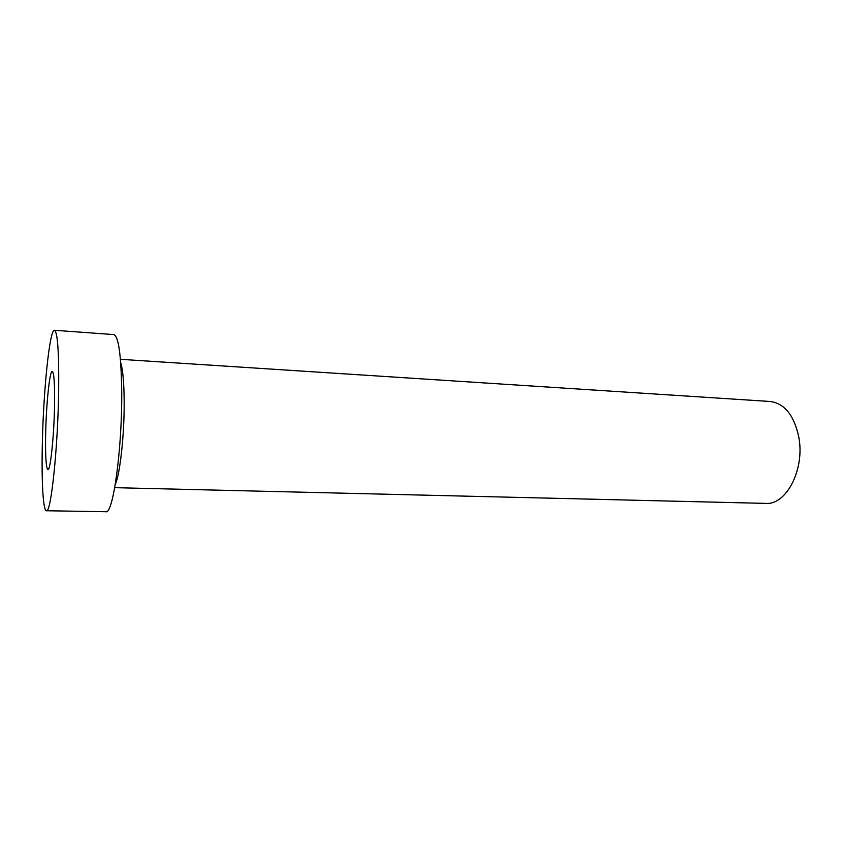 <?xml version="1.0" encoding="UTF-8"?>
<svg xmlns="http://www.w3.org/2000/svg" width="842" height="842" viewBox="0 0 842 842"><rect width="100%" height="100%" fill="white"/><g stroke="black" fill="none" stroke-linecap="round" stroke-linejoin="round"><path stroke-width="1.26" d="M54.551 404.497C54.772 383.52 54.014 372.469 52.267 371.354C49.636 370.491 46.089 405.655 45.626 435.367C45.331 456.627 46.078 468.047 47.899 469.625C50.394 471.067 54.13 435.44 54.551 404.497M120.427 359.313L770.283 401.497C784.544 403.423 794.038 415.253 798.774 437.009C805.11 469.173 786.302 505.295 765.757 503.39L114.722 487.676M54.467 330.274L113.828 334.59C118.69 336.411 121.322 356.103 121.732 393.656C122.048 450.249 112.923 514.757 105.945 511.726L46.436 510.747C43.152 510.905 41.542 482.75 42.268 446.997C43.152 393.414 49.51 329.148 54.467 330.274C57.614 332.001 59.014 351.988 58.666 390.246C57.951 447.944 50.93 513.809 46.436 510.747M120.701 362.692C122.9 369.67 124.058 382.899 124.174 402.392C124.342 435.251 119.964 474.614 115.291 484.35"/></g></svg>
